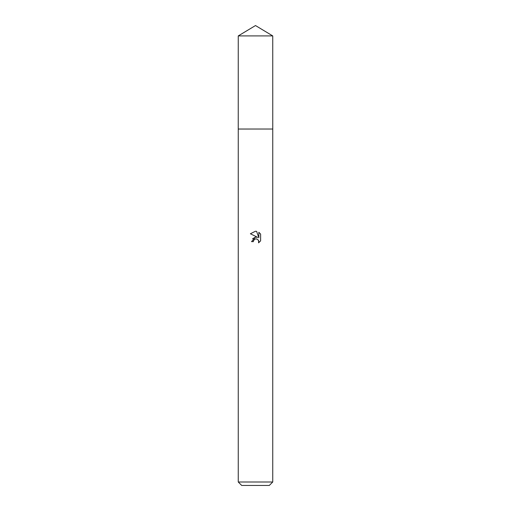 <?xml version="1.0" encoding="UTF-8"?>
<svg xmlns="http://www.w3.org/2000/svg" width="511" height="511" viewBox="0 0 511 511"><rect width="100%" height="100%" fill="white"/><g stroke="black" fill="none" stroke-linecap="round" stroke-linejoin="round"><path stroke-width="0.77" d="M238.254 35.911L272.746 35.911L255.5 25.55L238.254 35.911L238.241 129.028L272.753 129.028L272.746 482.001L238.254 482.001L241.703 485.45L269.297 485.45L272.746 482.001M253.347 241.639L253.635 240.387L253.347 241.639L251.533 241.639L255.5 237.104L257.697 237.372L250.377 233.763L255.5 231.234L256.611 231.355L258.847 237.794L258.847 232.281L260.623 234.076L260.623 240.879L258.566 242.853L258.643 240.566L257.154 239.078L255.5 238.931L256.33 238.873M258.374 240.068L258.853 241.62L258.566 242.853L260.623 240.879M257.697 237.372L256.784 237.13M255.519 237.104L252.504 238.797M255.072 239.065L253.635 240.387M260.623 234.076L258.847 232.281M256.611 231.355L255.615 231.24M255.5 231.234L250.377 233.763M238.254 482.001L238.254 129.04L272.759 129.028L272.746 35.911"/></g></svg>
